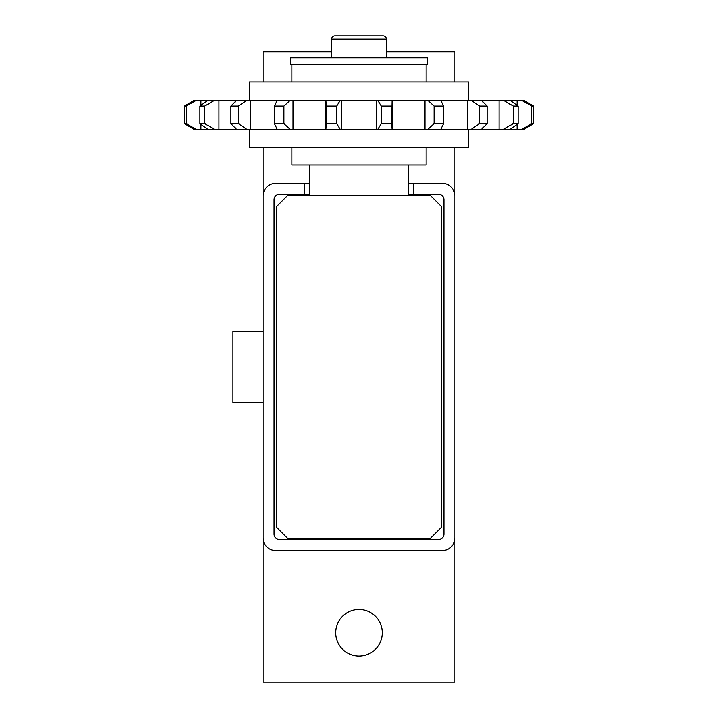 <?xml version="1.0" encoding="UTF-8"?>
<svg xmlns="http://www.w3.org/2000/svg" width="718" height="718" viewBox="0 0 718 718"><rect width="100%" height="100%" fill="white"/><g stroke="black" fill="none" stroke-linecap="round" stroke-linejoin="round"><path stroke-width="1.08" d="M386.401 57.826L386.401 39.185A3.285 3.285 0 0 0 383.116 35.9L334.884 35.9A3.285 3.285 0 0 0 331.599 39.185L331.599 57.826M290.485 64.674L290.485 57.826L427.515 57.826L427.515 64.674L290.485 64.674M408.327 195.395L408.327 164.978M309.673 164.978L309.673 195.395M468.621 129.348L468.621 147.711L249.379 147.711L249.379 129.348M426.142 147.711L426.142 164.978L291.858 164.978L291.858 147.711M291.858 81.942L291.858 64.674M426.142 64.674L426.142 81.942M249.379 100.305L249.379 81.942L468.621 81.942L468.621 100.305M430.253 195.395L441.211 206.362L441.211 527.533L430.253 538.5L287.747 538.5L276.789 527.533L276.789 206.362L287.747 195.395L430.253 195.395M184.472 106.049L184.472 123.604L186.142 123.604L186.142 106.049L184.472 106.049L194.075 100.305L523.925 100.305L533.528 106.049L531.859 106.049L531.859 123.604L521.654 129.348L510.058 129.348L518.1 123.604L518.1 106.049L510.058 100.305M326.241 106.049L326.241 123.604L336.742 123.604L336.742 106.049L326.241 106.049L325.882 100.305M336.742 106.049L340.233 100.305M377.767 100.305L381.258 106.049L381.258 123.604L377.767 129.348L340.233 129.348L336.742 123.604M381.258 123.604L391.759 123.604L392.118 100.305M391.759 106.049L381.258 106.049M427.811 100.305L434.103 106.049L434.103 123.604L427.811 129.348L392.118 129.348L391.759 123.604M392.118 129.348L377.767 129.348M434.103 123.604L443.571 123.604L443.571 106.049L440.762 100.305M443.571 106.049L434.103 106.049M471.125 100.305L479.588 106.049L479.588 123.604L471.125 129.348L440.762 129.348L443.571 123.604M440.762 129.348L427.811 129.348M479.588 123.604L487.109 123.604L487.109 106.049L481.401 100.305M487.109 106.049L479.588 106.049M503.462 100.305L513.271 106.049L513.271 123.604L503.462 129.348L481.401 129.348L487.109 123.604M481.401 129.348L471.125 129.348M518.1 106.049L513.271 106.049M513.271 123.604L518.1 123.604M510.058 129.348L503.462 129.348M521.654 100.305L531.859 106.049M531.859 123.604L533.528 123.604L533.528 106.049M521.654 129.348L523.925 129.348L533.528 123.604M184.472 123.604L194.075 129.348L196.346 129.348L186.142 123.604M186.142 106.049L196.346 100.305M207.942 100.305L199.9 106.049L199.9 123.604L207.942 129.348L196.346 129.348M199.9 123.604L204.729 123.604L204.729 106.049L214.538 100.305M204.729 106.049L199.9 106.049M236.599 100.305L230.891 106.049L230.891 123.604L236.599 129.348L214.538 129.348L204.729 123.604M214.538 129.348L207.942 129.348M230.891 123.604L238.412 123.604L238.412 106.049L246.875 100.305M238.412 106.049L230.891 106.049M277.238 100.305L274.429 106.049L274.429 123.604L277.238 129.348L246.875 129.348L238.412 123.604M246.875 129.348L236.599 129.348M274.429 123.604L283.897 123.604L283.897 106.049L290.189 100.305M283.897 106.049L274.429 106.049M326.241 123.604L325.882 129.348L290.189 129.348L283.897 123.604M340.233 129.348L325.882 129.348M290.189 129.348L277.238 129.348M343.177 35.9L351.093 35.9M276.789 322.274L276.789 240.063M359 656.064A23.29 23.29 0 0 1 335.71 632.773A23.29 23.29 0 0 1 359 609.474A23.29 23.29 0 0 1 382.29 632.773A23.29 23.29 0 0 1 359 656.064M263.084 402.574L232.937 402.574L232.937 331.321L263.084 331.321M408.327 183.332L413.81 183.332L413.81 194.3L408.327 194.3M309.673 194.3L304.19 194.3L304.19 183.332L309.673 183.332M413.81 194.3L438.474 194.3A5.484 5.484 0 0 1 443.957 199.783L443.957 534.111A5.484 5.484 0 0 1 438.474 539.595L279.526 539.595A5.484 5.484 0 0 1 274.043 534.111L274.043 199.783A5.484 5.484 0 0 1 279.526 194.3L304.19 194.3M413.81 183.332L442.306 183.332A12.61 12.61 0 0 1 454.916 195.942L454.916 537.953A12.61 12.61 0 0 1 442.306 550.562L275.694 550.562A12.61 12.61 0 0 1 263.084 537.953L263.084 195.942A12.61 12.61 0 0 1 275.694 183.332L304.19 183.332M454.916 537.953L454.916 682.1L263.084 682.1L263.084 537.953M263.084 195.942L263.084 147.711M263.084 81.942L263.084 51.795L331.599 51.795M386.401 51.795L454.916 51.795L454.916 81.942M454.916 147.711L454.916 195.942M376.205 129.348L376.205 100.305M341.795 129.348L341.795 100.305M425.002 129.348L425.002 100.305M392.279 129.348L392.279 100.305M467.337 129.348L467.337 100.305M499.064 129.348L499.064 100.305M517.086 129.348L517.086 124.331M517.086 105.322L517.086 100.305M200.914 129.348L200.914 124.331M200.914 105.322L200.914 100.305M218.936 129.348L218.936 100.305M250.663 129.348L250.663 100.305M325.721 129.348L325.721 100.305M292.998 129.348L292.998 100.305M331.599 39.185L386.401 39.185"/></g></svg>
